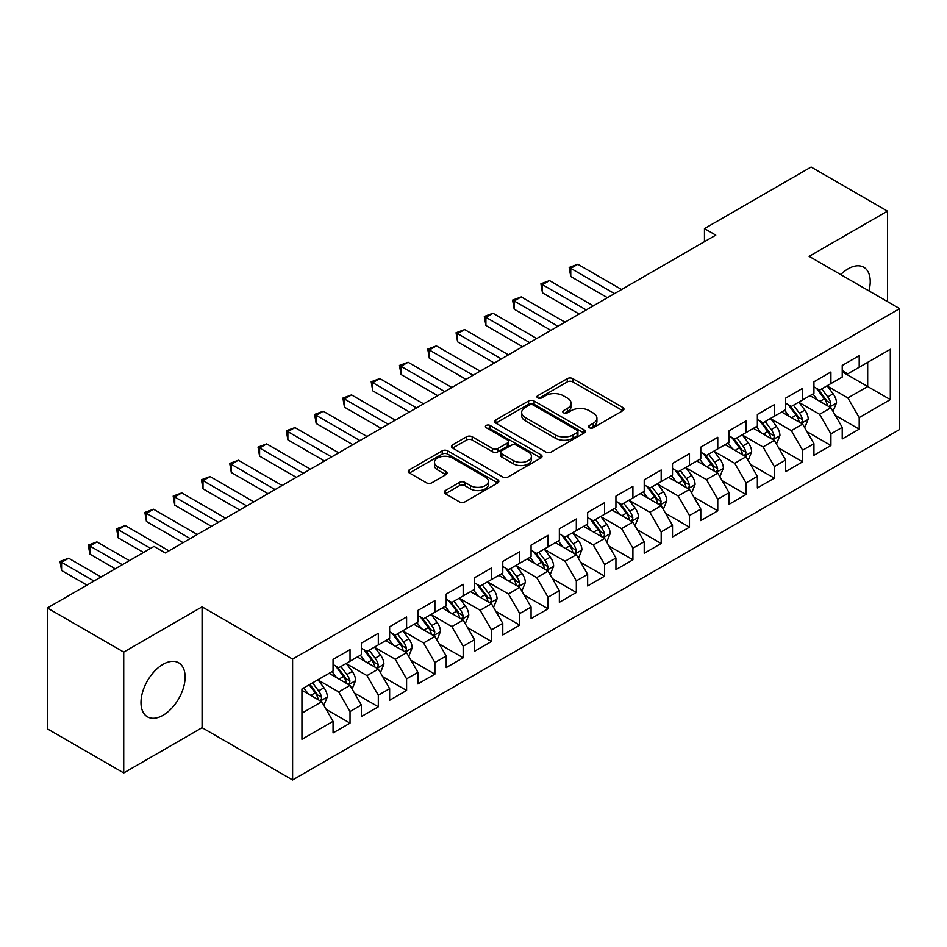 <?xml version="1.0" encoding="UTF-8"?>
<svg xmlns="http://www.w3.org/2000/svg" width="947" height="947" viewBox="0 0 947 947"><rect width="100%" height="100%" fill="white"/><g stroke="black" fill="none" stroke-linecap="round" stroke-linejoin="round"><path stroke-width="1.42" d="M589.413 427.736A2.746 1.586 0 0 0 593.307 427.736L622.806 410.702A3.93 2.273 0 0 0 623.955 409.104A3.93 2.273 0 0 0 622.806 407.494L572.828 378.646A3.93 2.273 0 0 0 567.277 378.646L537.778 395.68A2.746 1.586 0 0 0 536.961 396.793A2.746 1.586 0 0 0 537.778 397.918A2.746 1.586 0 0 0 541.66 397.918L545.472 395.716A12.56 7.256 0 0 1 563.252 395.716L567.407 398.119A12.56 7.256 0 0 1 571.088 403.244A12.56 7.256 0 0 1 567.407 408.382L563.595 410.584A2.746 1.586 0 0 0 562.79 411.708A2.746 1.586 0 0 0 563.595 412.833A2.746 1.586 0 0 0 567.478 412.833L571.301 410.619A12.56 7.256 0 0 1 589.07 410.619L593.236 413.034A12.56 7.256 0 0 1 596.918 418.16A12.56 7.256 0 0 1 593.236 423.285L589.413 425.487A2.746 1.586 0 0 0 588.608 426.612A2.746 1.586 0 0 0 589.413 427.736L589.413 425.487M163.05 715.293A31.204 18.017 120 0 0 183.434 687.794A31.204 18.017 120 0 0 178.652 662.793A31.204 18.017 120 0 0 163.05 664.332A31.204 18.017 120 0 0 142.666 691.831A31.204 18.017 120 0 0 147.448 716.832A31.204 18.017 120 0 0 163.05 715.293M868.932 290.895A31.204 18.017 120 0 0 863.771 267.243A31.204 18.017 120 0 0 848.169 268.782A31.204 18.017 120 0 0 840.699 274.594M445.386 490.534A3.93 2.273 0 0 0 444.226 492.144A3.93 2.273 0 0 0 445.386 493.742L459.402 501.839A3.93 2.273 0 0 0 464.953 501.839L497.72 482.923A3.93 2.273 0 0 0 498.868 481.313A3.93 2.273 0 0 0 497.72 479.715L447.742 450.855A3.93 2.273 0 0 0 442.19 450.855L409.424 469.771A3.93 2.273 0 0 0 408.275 471.381A3.93 2.273 0 0 0 409.424 472.979L426.363 482.757A3.93 2.273 0 0 0 431.915 482.757L445.93 474.66A3.93 2.273 0 0 0 447.091 473.062A3.93 2.273 0 0 0 445.93 471.464L437.538 466.611A10.5 6.061 0 0 1 434.46 462.325A10.5 6.061 0 0 1 440.947 456.714A10.5 6.061 0 0 1 452.394 458.028L485.29 477.028A10.5 6.061 0 0 1 488.368 481.313A10.5 6.061 0 0 1 481.881 486.924A10.5 6.061 0 0 1 470.434 485.61L464.953 482.437A3.93 2.273 0 0 0 459.402 482.437L445.386 490.534L445.386 493.742M123.726 652.081L123.726 772.941L202.078 727.698L202.078 606.849L123.726 652.081L47.35 607.986L153.994 546.419L165.311 552.953L715.778 235.14L704.461 228.606L704.461 241.674M202.078 606.849L292.599 659.112L899.65 308.627L899.65 429.488L292.599 779.961L292.599 659.112M887.481 301.608L887.481 211.134L809.129 256.365L899.65 308.627M887.481 211.134L811.106 167.039L704.461 228.606M545.756 451.979A3.93 2.273 0 0 0 551.308 451.979L584.074 433.063A3.93 2.273 0 0 0 585.222 431.465A3.93 2.273 0 0 0 584.074 429.855L534.096 401.007A3.93 2.273 0 0 0 528.544 401.007L495.778 419.923A3.93 2.273 0 0 0 494.63 421.522A3.93 2.273 0 0 0 495.778 423.131L545.756 451.979M487.291 428.328A2.746 1.586 0 0 1 490.084 428.719L490.084 425.452L540.891 454.785A3.93 2.273 0 0 1 542.051 456.395A3.93 2.273 0 0 1 540.891 457.993L508.137 476.909A3.93 2.273 0 0 1 502.573 476.909L452.595 448.049L452.595 444.853A3.93 2.273 0 0 0 451.447 446.451A3.93 2.273 0 0 0 452.595 448.049M452.595 444.853L466.622 436.756A3.93 2.273 0 0 1 472.174 436.756L492.44 448.452A3.93 2.273 0 0 0 497.992 448.452L507.296 443.089A3.93 2.273 0 0 0 508.444 441.48A3.93 2.273 0 0 0 507.296 439.882L486.202 427.701A2.746 1.586 0 0 1 485.397 426.576A2.746 1.586 0 0 1 487.089 425.108A2.746 1.586 0 0 1 490.084 425.452M842.226 371.84L867.689 386.53L867.689 362.358L890.31 349.301L859.201 367.258L859.201 355.67L842.226 365.471L842.226 377.06L830.91 383.594L830.91 371.993L813.935 381.795L813.935 393.396L802.63 399.93L802.63 388.329L785.655 398.131L785.655 409.72L774.338 416.254L774.338 404.665L757.363 414.466L757.363 426.055L746.047 432.59L746.047 420.989L729.072 430.79L729.072 442.391L717.767 448.925L717.767 437.325L700.792 447.126L700.792 458.715L689.475 465.249L689.475 453.66L672.5 463.45L672.5 475.051L661.184 481.585L661.184 469.984L644.22 479.786L644.22 491.386L632.904 497.921L632.904 486.32L615.929 496.121L615.929 507.71L604.612 514.245L604.612 502.656L587.637 512.445L587.637 524.046L576.321 530.58L576.321 518.98L559.357 528.781L559.357 540.382L548.041 546.904L548.041 535.315L531.066 545.117L531.066 556.706L519.749 563.24L519.749 551.651L502.774 561.441L502.774 573.042L491.457 579.576L491.457 567.975L474.494 577.777L474.494 589.377L463.178 595.9L463.178 584.311L446.203 594.112L446.203 605.701L434.886 612.236L434.886 600.647L417.911 610.436L417.911 622.037L406.594 628.571L406.594 616.971L389.631 626.772L389.631 638.373L378.315 644.895L378.315 633.306L361.34 643.108L361.34 654.697L350.023 661.231L350.023 649.63L333.048 659.432L333.048 671.032L301.939 688.99L301.939 739.299L333.048 721.33L321.743 701.739L301.939 690.304M890.31 349.301L890.31 399.598L859.201 417.568L847.885 397.965L827.37 386.127M835.301 415.366L859.201 429.157L859.201 417.568M859.201 429.157L842.226 438.958L842.226 427.369L830.91 433.892L819.593 414.301L799.09 402.463M807.01 431.69L830.91 445.492L830.91 433.892M830.91 445.492L813.935 455.294L813.935 443.693L802.63 450.227L791.313 430.625L770.799 418.787M778.718 448.026L802.63 461.828L802.63 450.227M802.63 461.828L785.655 471.618L785.655 460.029L774.338 466.563L763.022 446.96L742.507 435.123M750.438 464.35L774.338 478.152L774.338 466.563M774.338 478.152L757.363 487.954L757.363 476.353L746.047 482.887L734.73 463.296L714.227 451.447M722.147 480.685L746.047 494.488L746.047 482.887M746.047 494.488L729.072 504.289L729.072 492.689L717.767 499.223L706.45 479.62L685.936 467.782M693.855 497.021L717.767 510.824L717.767 499.223M717.767 510.824L700.792 520.613L700.792 509.024L689.475 515.559L678.159 495.956L657.656 484.118M665.575 513.345L689.475 527.148L689.475 515.559M689.475 527.148L672.5 536.949L672.5 525.348L661.184 531.883L649.867 512.291L629.364 500.442M637.284 529.681L661.184 543.483L661.184 531.883M661.184 543.483L644.22 553.285L644.22 541.684L632.904 548.218L621.587 528.615L601.073 516.778M608.992 546.017L632.904 559.807L632.904 548.218M632.904 559.807L615.929 569.609L615.929 558.02L604.612 564.554L593.296 544.951L572.793 533.114M580.712 562.34L604.612 576.143L604.612 564.554M604.612 576.143L587.637 585.944L587.637 574.344L576.321 580.878L565.016 561.287L544.501 549.438M552.421 578.676L576.321 592.479L576.321 580.878M576.321 592.479L559.357 602.28L559.357 590.679L548.041 597.214L536.724 577.611L516.21 565.773M524.129 595.012L548.041 608.803L548.041 597.214M548.041 608.803L531.066 618.604L531.066 607.015L519.749 613.549L508.432 593.947L487.93 582.109M495.849 611.336L519.749 625.138L519.749 613.549M519.749 625.138L502.774 634.94L502.774 623.339L491.457 629.873L480.153 610.282L459.638 598.433M467.558 627.672L491.457 641.474L491.457 629.873M491.457 641.474L474.494 651.276L474.494 639.675L463.178 646.209L451.861 626.606L431.347 614.769M439.278 644.007L463.178 657.798L463.178 646.209M463.178 657.798L446.203 667.599L446.203 656.011L434.886 662.533L423.569 642.942L403.067 631.104M410.986 660.331L434.886 674.134L434.886 662.533M434.886 674.134L417.911 683.935L417.911 672.334L406.594 678.869L395.29 659.278L374.775 647.428M382.695 676.667L406.594 690.47L406.594 678.869M406.594 690.47L389.631 700.259L389.631 688.67L378.315 695.205L366.998 675.602L346.484 663.764M354.415 693.003L378.315 706.793L378.315 695.205M378.315 706.793L361.34 716.595L361.34 705.006L350.023 711.528L338.706 691.937L318.204 680.1M326.123 709.327L350.023 723.129L350.023 711.528M350.023 723.129L333.048 732.931L333.048 721.33M333.048 664.498L338.706 667.765L350.023 661.231M301.939 713.162L321.743 701.739M361.34 648.162L366.998 651.429L378.315 644.895M338.706 691.937L350.023 685.403L329.094 673.317M361.34 705.006L350.023 685.403M389.631 631.838L395.29 635.106L406.594 628.571M366.998 675.602L378.315 669.067L357.374 656.981M389.631 688.67L378.315 669.067M417.911 615.503L423.569 618.77L434.886 612.236M395.29 659.278L406.594 652.743L385.666 640.657M417.911 672.334L406.594 652.743M446.203 599.167L451.861 602.434L463.178 595.9M423.569 642.942L434.886 636.408L413.957 624.322M446.203 656.011L434.886 636.408M474.494 582.843L480.153 586.11L491.457 579.576M451.861 626.606L463.178 620.072L442.237 607.986M474.494 639.675L463.178 620.072M502.774 566.507L508.432 569.774L519.749 563.24M480.153 610.282L491.457 603.748L470.529 591.662M502.774 623.339L491.457 603.748M531.066 550.171L536.724 553.439L548.041 546.904M508.432 593.947L519.749 587.412L498.82 575.326M531.066 607.015L519.749 587.412M559.357 533.848L565.016 537.115L576.321 530.58M536.724 577.611L548.041 571.077L527.1 558.99M559.357 590.679L548.041 571.077M587.637 517.512L593.296 520.779L604.612 514.245M565.016 561.287L576.321 554.753L555.392 542.667M587.637 574.344L576.321 554.753M615.929 501.176L621.587 504.443L632.904 497.921M593.296 544.951L604.612 538.417L583.683 526.331M615.929 558.02L604.612 538.417M644.22 484.852L649.867 488.119L661.184 481.585M621.587 528.615L632.904 522.081L611.963 510.007M644.22 541.684L632.904 522.081M672.5 468.516L678.159 471.784L689.475 465.249M649.867 512.291L661.184 505.757L640.255 493.671M672.5 525.348L661.184 505.757M700.792 452.193L706.45 455.448L717.767 448.925M678.159 495.956L689.475 489.421L668.546 477.335M700.792 509.024L689.475 489.421M729.072 435.857L734.73 439.124L746.047 432.59M706.45 479.62L717.767 473.098L696.826 461.011M729.072 492.689L717.767 473.098M757.363 419.521L763.022 422.788L774.338 416.254M734.73 463.296L746.047 456.762L725.118 444.676M757.363 476.353L746.047 456.762M785.655 403.197L791.313 406.464L802.63 399.93M763.022 446.96L774.338 440.426L753.398 428.34M785.655 460.029L774.338 440.426M813.935 386.861L819.593 390.128L830.91 383.594M791.313 430.625L802.63 424.102L781.689 412.016M813.935 443.693L802.63 424.102M842.226 370.526L847.885 373.793L859.201 367.258M819.593 414.301L830.91 407.766L809.981 395.68M842.226 427.369L830.91 407.766M47.35 607.986L47.35 728.847L123.726 772.941M202.078 727.698L292.599 779.961M847.885 397.965L867.689 386.53L890.31 399.598M590.514 428.127L593.236 426.552A12.56 7.256 0 0 0 596.918 421.427L596.918 418.16M571.088 403.244L571.088 406.512A12.56 7.256 0 0 1 567.407 411.649L564.696 413.212M622.747 410.738L572.828 381.913A3.93 2.273 0 0 0 567.277 381.913L538.867 398.308M584.015 433.099L534.096 404.274A3.93 2.273 0 0 0 528.544 404.274L495.826 423.155M577.125 432.59A2.746 1.586 0 0 0 577.93 431.465A2.746 1.586 0 0 0 577.125 430.34L533.256 405.008A2.746 1.586 0 0 0 529.373 405.008L525.348 407.34A12.56 7.256 0 0 0 521.667 412.466A12.56 7.256 0 0 0 525.348 417.591L555.333 434.91A12.56 7.256 0 0 0 573.101 434.91L577.125 432.59L577.125 435.857A2.746 1.586 0 0 0 577.93 434.732L577.93 431.465M521.667 412.466L521.667 415.733A12.56 7.256 0 0 0 525.348 420.859L525.348 417.591M577.125 435.857L573.101 438.177A12.56 7.256 0 0 1 555.333 438.177L525.348 420.859M452.654 448.085L466.622 440.024L466.622 436.756M508.444 441.48L508.444 444.747A3.93 2.273 0 0 1 507.296 446.357L497.992 451.719A3.93 2.273 0 0 1 492.44 451.719L472.174 440.024A3.93 2.273 0 0 0 466.622 440.024M490.084 428.719L540.844 458.028M513.475 460.597A10.5 6.061 0 0 0 524.922 461.911A10.5 6.061 0 0 0 531.409 456.312A10.5 6.061 0 0 0 528.331 452.027L516.742 445.327A3.93 2.273 0 0 0 511.191 445.327L501.886 450.701A3.93 2.273 0 0 0 500.738 452.299A3.93 2.273 0 0 0 501.886 453.909L513.475 460.597L513.475 463.864A10.5 6.061 0 0 0 524.922 465.178A10.5 6.061 0 0 0 531.409 459.579L531.409 456.312M500.738 452.299L500.738 455.566A3.93 2.273 0 0 0 501.886 457.176L501.886 453.909M513.475 463.864L501.886 457.176M488.368 481.313L488.368 484.58A10.5 6.061 0 0 1 481.881 490.191A10.5 6.061 0 0 1 470.434 488.877L464.953 485.704A3.93 2.273 0 0 0 459.402 485.704L445.433 493.778M434.46 462.325L434.46 465.593A10.5 6.061 0 0 0 437.538 469.878L437.538 466.611M445.883 474.696L437.538 469.878M497.672 482.946L447.742 454.122A3.93 2.273 0 0 0 442.19 454.122L409.471 473.015M833.005 411.389L836.509 402.83A10.606 6.12 -120 0 0 833.123 393.81L827.122 385.784M817.545 400.048L812.976 393.952M810.845 396.177L810.324 395.479M621.587 289.522L577.824 264.26L570.757 268.344L570.757 276.512L607.441 297.689M828.909 406.606L830.555 405.138L830.791 403.28A10.606 6.12 -120 0 0 827.749 396.911L821.747 388.886M818.315 389.383L825.737 399.291A5.398 3.113 60 0 1 826.719 400.936L830.791 403.28M816.444 388.306L824.364 398.865A10.606 6.12 60 0 1 827.394 405.245L827.607 405.861M570.757 276.512L569.194 267.445L614.508 293.606M569.194 267.445L577.824 264.26M804.713 427.724L808.229 419.166A10.606 6.12 -120 0 0 804.843 410.134L798.83 402.12M789.253 416.384L784.684 410.276M782.553 412.513L782.033 411.815M593.296 305.857L549.532 280.596L542.465 284.68L542.465 292.836L579.15 314.025M800.629 422.942L802.263 421.462L802.5 419.616A10.606 6.12 -120 0 0 799.469 413.235L793.456 405.221M790.023 405.718L797.445 415.626A5.398 3.113 60 0 1 798.428 417.272L802.5 419.616M788.164 404.641L796.072 415.2A10.606 6.12 60 0 1 799.102 421.581L799.315 422.184M542.465 292.836L540.915 283.78L586.229 309.941M540.915 283.78L549.532 280.596M776.433 444.06L779.937 435.502A10.606 6.12 -120 0 0 776.552 426.47L770.538 418.444M760.974 432.708L756.404 426.612M754.262 428.837L753.741 428.151M565.004 322.193L521.252 296.92L514.174 301.004L514.174 309.172L550.87 330.349M772.338 439.278L773.983 437.798L774.208 435.951A10.606 6.12 -120 0 0 771.178 429.571L765.164 421.545M761.743 422.054L769.165 431.962A5.398 3.113 60 0 1 770.148 433.596L774.208 435.951M759.873 420.977L767.78 431.536A10.606 6.12 60 0 1 770.822 437.905L771.036 438.52M514.174 309.172L512.623 300.104L557.937 326.265M512.623 300.104L521.252 296.92M748.142 460.384L751.646 451.826A10.606 6.12 -120 0 0 748.26 442.805L742.259 434.78M732.682 449.044L728.113 442.947M725.982 445.173L725.461 444.474M536.724 338.517L492.961 313.256L485.894 317.34L485.894 325.508L522.578 346.685M744.046 455.602L745.691 454.134L745.928 452.275A10.606 6.12 -120 0 0 742.886 445.907L736.884 437.881M733.452 438.378L740.874 448.286A5.398 3.113 60 0 1 741.856 449.932L745.928 452.275M731.593 437.301L739.5 447.86A10.606 6.12 60 0 1 742.531 454.24L742.744 454.856M485.894 325.508L484.331 316.44L529.645 342.601M484.331 316.44L492.961 313.256M719.85 476.72L723.366 468.161A10.606 6.12 -120 0 0 719.98 459.129L713.967 451.115M704.39 465.379L699.821 459.271M697.69 461.509L697.17 460.81M508.432 354.853L464.669 329.592L457.602 333.664L457.602 341.831L494.287 363.021M715.766 471.937L717.412 470.458L717.637 468.611A10.606 6.12 -120 0 0 714.606 462.231L708.593 454.217M705.16 454.714L712.582 464.622A5.398 3.113 60 0 1 713.564 466.255L717.637 468.611M703.301 453.637L711.209 464.196A10.606 6.12 60 0 1 714.239 470.576L714.464 471.18M457.602 341.831L456.052 332.776L501.365 358.937M456.052 332.776L464.669 329.592M691.57 493.044L695.074 484.485A10.606 6.12 -120 0 0 691.689 475.465L685.687 467.439M676.111 481.703L671.541 475.607M669.399 477.833L668.878 477.146M480.141 371.177L436.389 345.915L429.311 349.999L429.311 358.167L466.007 379.345M687.475 488.273L689.12 486.794L689.357 484.947A10.606 6.12 -120 0 0 686.315 478.566L680.313 470.541M676.88 471.05L684.302 480.958A5.398 3.113 60 0 1 685.285 482.591L689.357 484.947M675.01 469.972L682.917 480.531A10.606 6.12 60 0 1 685.959 486.9L686.173 487.516M429.311 358.167L427.76 349.1L473.074 375.261M427.76 349.1L436.389 345.915M663.279 509.379L666.783 500.821A10.606 6.12 -120 0 0 663.409 491.801L657.396 483.775M647.819 498.039L643.25 491.943M641.119 494.168L640.598 493.47M451.861 387.512L408.098 362.251L401.031 366.335L401.031 374.503L437.715 395.68M659.195 504.597L660.828 503.129L661.065 501.271A10.606 6.12 -120 0 0 658.035 494.902L652.021 486.876M648.588 487.374L656.011 497.282A5.398 3.113 60 0 1 656.993 498.927L661.065 501.271M646.73 486.296L654.637 496.855A10.606 6.12 60 0 1 657.668 503.236L657.881 503.851M401.031 374.503L399.468 365.435L444.782 391.596M399.468 365.435L408.098 362.251M634.987 525.715L638.503 517.157A10.606 6.12 -120 0 0 635.117 508.125L629.104 500.111M619.527 514.363L614.958 508.267M612.827 510.492L612.307 509.806M423.569 403.848L379.806 378.587L372.739 382.659L372.739 390.827L409.424 412.016M630.903 520.933L632.549 519.453L632.774 517.607A10.606 6.12 -120 0 0 629.743 511.226L623.73 503.212M620.297 503.709L627.719 513.617A5.398 3.113 60 0 1 628.701 515.251L632.774 517.607M618.438 502.632L626.346 513.191A10.606 6.12 60 0 1 629.376 519.572L629.601 520.175M372.739 390.827L371.188 381.771L416.502 407.932M371.188 381.771L379.806 378.587M606.707 542.039L610.211 533.481A10.606 6.12 -120 0 0 606.826 524.46L600.824 516.435M591.248 530.699L586.678 524.602M584.536 526.828L584.015 526.141M395.29 420.172L351.526 394.911L344.448 398.995L344.448 407.163L381.144 428.34M602.612 537.269L604.257 535.789L604.494 533.942A10.606 6.12 -120 0 0 601.452 527.562L595.45 519.536M592.017 520.045L599.439 529.953A5.398 3.113 60 0 1 600.422 531.587L604.494 533.942M590.147 518.968L598.054 529.527A10.606 6.12 60 0 1 601.096 535.895L601.309 536.511M344.448 407.163L342.897 398.095L388.211 424.256M342.897 398.095L351.526 394.911M578.416 558.375L581.92 549.816A10.606 6.12 -120 0 0 578.546 540.784L572.533 532.77M562.956 547.035L558.387 540.938M556.256 543.164L555.735 542.465M366.998 436.508L323.235 411.247L316.168 415.331L316.168 423.498L352.852 444.676M574.332 553.593L575.965 552.113L576.202 550.266A10.606 6.12 -120 0 0 573.172 543.898L567.158 535.872M563.725 536.369L571.148 546.277A5.398 3.113 60 0 1 572.13 547.922L576.202 550.266M561.867 535.292L569.774 545.851A10.606 6.12 60 0 1 572.805 552.231L573.018 552.847M316.168 423.498L314.605 414.431L359.919 440.592M314.605 414.431L323.235 411.247M550.136 574.711L553.64 566.152A10.606 6.12 -120 0 0 550.254 557.12L544.241 549.094M534.664 563.358L530.107 557.262M527.964 559.488L527.443 558.801M338.706 452.844L294.955 427.571L287.876 431.654L287.876 439.822L324.561 461.011M546.04 569.928L547.686 568.449L547.911 566.602A10.606 6.12 -120 0 0 544.88 560.222L538.867 552.208M535.446 552.705L542.868 562.613A5.398 3.113 60 0 1 543.838 564.246L547.911 566.602M533.575 551.628L541.483 562.187A10.606 6.12 60 0 1 544.525 568.555L544.738 569.171M287.876 439.822L286.325 430.755L331.639 456.928M286.325 430.755L294.955 427.571M521.844 591.035L525.348 582.476A10.606 6.12 -120 0 0 521.963 573.456L515.961 565.43M506.385 579.694L501.815 573.598M499.673 575.823L499.164 575.125M310.427 469.167L266.663 443.906L259.596 447.99L259.596 456.158L296.281 477.335M517.749 586.264L519.394 584.784L519.631 582.938A10.606 6.12 -120 0 0 516.588 576.557L510.587 568.531M507.154 569.029L514.576 578.937A5.398 3.113 60 0 1 515.559 580.582L519.631 582.938M505.284 567.963L513.203 578.51A10.606 6.12 60 0 1 516.233 584.891L516.446 585.506M259.596 456.158L258.034 447.091L303.348 473.251M258.034 447.091L266.663 443.906M493.553 607.37L497.057 598.812A10.606 6.12 -120 0 0 493.683 589.78L487.669 581.766M478.093 596.03L473.524 589.934M471.393 592.159L470.872 591.461M282.135 485.503L238.372 460.242L231.305 464.326L231.305 472.494L267.989 493.671M489.469 602.588L491.102 601.108L491.339 599.262A10.606 6.12 -120 0 0 488.309 592.893L482.295 584.867M478.862 585.364L486.285 595.272A5.398 3.113 60 0 1 487.267 596.918L491.339 599.262M477.004 584.287L484.911 594.846A10.606 6.12 60 0 1 487.942 601.227L488.155 601.842M231.305 472.494L229.742 463.426L275.068 489.587M229.742 463.426L238.372 460.242M465.273 623.706L468.777 615.148A10.606 6.12 -120 0 0 465.391 606.116L459.378 598.09M449.801 612.354L445.244 606.258M443.101 608.483L442.58 607.796M253.843 501.839L210.092 476.566L203.013 480.65L203.013 488.818L239.698 510.007M461.177 618.924L462.823 617.444L463.047 615.597A10.606 6.12 -120 0 0 460.017 609.217L454.004 601.203M450.583 601.7L458.005 611.608A5.398 3.113 60 0 1 458.975 613.242L463.047 615.597M448.712 600.623L456.62 611.182A10.606 6.12 60 0 1 459.662 617.551L459.875 618.166M203.013 488.818L201.462 479.75L246.776 505.923M201.462 479.75L210.092 476.566M436.981 640.03L440.485 631.471A10.606 6.12 -120 0 0 437.1 622.451L431.098 614.425M421.522 628.69L416.952 622.593M414.81 624.819L414.301 624.12M225.564 518.163L181.8 492.902L174.733 496.986L174.733 505.153L211.418 526.331M432.886 635.259L434.531 633.78L434.768 631.921A10.606 6.12 -120 0 0 431.725 625.553L425.724 617.527M422.291 618.024L429.713 627.932A5.398 3.113 60 0 1 430.696 629.577L434.768 631.921M420.421 616.947L428.34 627.506A10.606 6.12 60 0 1 431.37 633.886L431.583 634.502M174.733 505.153L173.171 496.086L218.485 522.247M173.171 496.086L181.8 492.902M408.69 656.366L412.205 647.807A10.606 6.12 -120 0 0 408.82 638.775L402.806 630.761M393.23 645.025L388.661 638.929M386.53 641.155L386.009 640.456M197.272 534.499L153.509 509.237L146.442 513.321L146.442 521.477L183.126 542.667M404.606 651.583L406.239 650.104L406.476 648.257A10.606 6.12 -120 0 0 403.446 641.877L397.432 633.863M393.999 634.36L401.421 644.268A5.398 3.113 60 0 1 402.404 645.913L406.476 648.257M392.141 633.283L400.048 643.842A10.606 6.12 60 0 1 403.079 650.222L403.292 650.838M146.442 521.477L144.879 512.422L190.205 538.583M144.879 512.422L153.509 509.237M380.41 672.701L383.914 664.143A10.606 6.12 -120 0 0 380.528 655.111L374.515 647.085M364.95 661.349L360.381 655.253M358.238 657.478L357.717 656.792M168.98 550.834L125.229 525.561L118.15 529.645L118.15 537.813L143.53 552.468M376.314 667.919L377.96 666.439L378.184 664.593A10.606 6.12 -120 0 0 375.154 658.212L369.141 650.198M365.72 650.696L373.142 660.604A5.398 3.113 60 0 1 374.124 662.237L378.184 664.593M363.849 649.618L371.757 660.177A10.606 6.12 60 0 1 374.799 666.546L375.012 667.162M118.15 537.813L116.599 528.746L150.597 548.384M116.599 528.746L125.229 525.561M352.118 689.025L355.622 680.467A10.606 6.12 -120 0 0 352.237 671.447L346.235 663.421M336.659 677.685L332.089 671.589M329.958 673.814L329.438 673.116M129.384 560.624L96.937 541.897L89.87 545.981L89.87 554.149L115.238 568.792M348.023 684.255L349.668 682.775L349.905 680.917A10.606 6.12 -120 0 0 346.862 674.548L340.861 666.522M337.428 667.019L344.85 676.927A5.398 3.113 60 0 1 345.833 678.573L349.905 680.917M335.569 665.942L343.477 676.501A10.606 6.12 60 0 1 346.507 682.882L346.72 683.497M89.87 554.149L88.308 545.081L122.305 564.708M88.308 545.081L96.937 541.897M323.827 705.361L327.342 696.803A10.606 6.12 -120 0 0 323.957 687.771L317.943 679.757M308.367 694.021L303.798 687.913M101.092 576.96L68.646 558.233L61.579 562.317L61.579 570.473L86.946 585.128M319.743 700.579L321.388 699.099L321.613 697.252A10.606 6.12 -120 0 0 318.583 690.872L312.569 682.858M309.918 684.385L316.558 693.263A5.398 3.113 60 0 1 317.541 694.909L321.613 697.252M309.172 684.811L315.185 692.837A10.606 6.12 60 0 1 318.216 699.217L318.429 699.821M61.579 570.473L60.028 561.417L94.025 581.044M60.028 561.417L68.646 558.233M593.236 426.552L593.236 423.285M563.595 412.833L563.595 410.584M567.407 411.649L567.407 408.382M537.778 397.918L537.778 395.68M567.277 381.913L567.277 378.646M572.828 381.913L572.828 378.646M622.806 410.702L622.806 407.494M495.778 423.131L495.778 419.923M528.544 404.274L528.544 401.007M534.096 404.274L534.096 401.007M584.074 433.063L584.074 429.855M555.333 438.177L555.333 434.91M573.101 438.177L573.101 434.91M472.174 440.024L472.174 436.756M492.44 451.719L492.44 448.452M497.992 451.719L497.992 448.452M507.296 446.357L507.296 443.089M540.891 457.993L540.891 454.785M459.402 485.704L459.402 482.437M464.953 485.704L464.953 482.437M470.434 488.877L470.434 485.61M445.93 474.66L445.93 471.464M409.424 472.979L409.424 469.771M442.19 454.122L442.19 450.855M447.742 454.122L447.742 450.855M497.72 482.923L497.72 479.715M829.584 406.997L836.438 403.043M827.749 396.911L833.123 393.81M819.924 401.421L824.364 398.865M801.292 423.333L808.158 419.367M799.469 413.235L804.843 410.134M791.645 417.757L796.072 415.2M773.012 439.657L779.866 435.703M771.178 429.571L776.552 426.47M763.353 434.093L767.78 431.536M744.721 455.992L751.575 452.027M742.886 445.907L748.26 442.805M735.073 450.417L739.5 447.86M716.429 472.328L723.295 468.363M714.606 462.231L719.98 459.129M706.782 466.753L711.209 464.196M688.149 488.652L695.003 484.698M686.315 478.566L691.689 475.465M678.49 483.088L682.917 480.531M659.858 504.988L666.712 501.022M658.035 494.902L663.409 491.801M650.21 499.412L654.637 496.855M631.566 521.323L638.432 517.358M629.743 511.226L635.117 508.125M621.919 515.748L626.346 513.191M603.286 537.647L610.14 533.694M601.452 527.562L606.826 524.46M593.627 532.084L598.054 529.527M574.995 553.983L581.86 550.018M573.172 543.898L578.546 540.784M565.347 548.408L569.774 545.851M546.703 570.319L553.569 566.353M544.88 560.222L550.254 557.12M537.056 564.743L541.483 562.187M518.423 586.643L525.277 582.689M516.588 576.557L521.963 573.456M508.764 581.067L513.203 578.51M490.132 602.979L496.997 599.013M488.309 592.893L493.683 589.78M480.484 597.403L484.911 594.846M461.84 619.314L468.706 615.349M460.017 609.217L465.391 606.116M452.193 613.739L456.62 611.182M433.56 635.638L440.414 631.685M431.725 625.553L437.1 622.451M423.901 630.063L428.34 627.506M405.269 651.974L412.134 648.008M403.446 641.877L408.82 638.775M395.621 646.399L400.048 643.842M376.989 668.298L383.843 664.344M375.154 658.212L380.528 655.111M367.329 662.734L371.757 660.177M348.697 684.634L355.551 680.68M346.862 674.548L352.237 671.447M339.05 679.058L343.477 676.501M320.406 700.969L327.271 697.004M318.583 690.872L323.957 687.771M310.758 695.394L315.185 692.837"/></g></svg>
